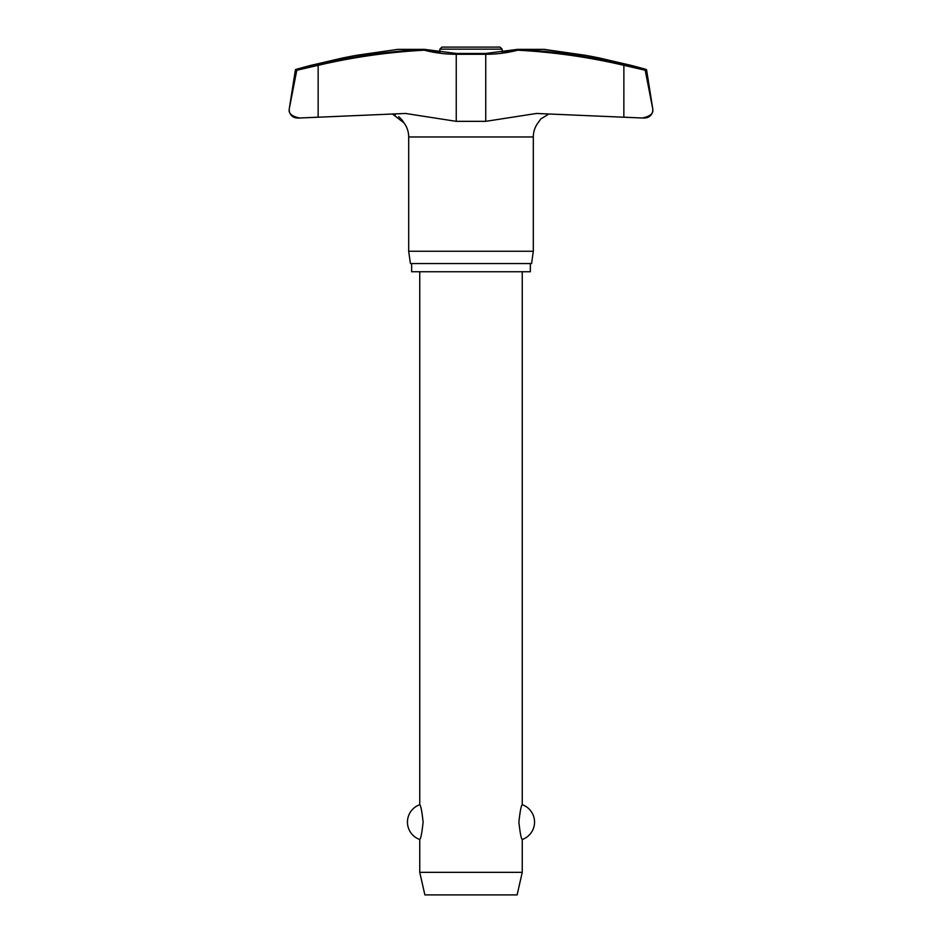 <?xml version="1.0" encoding="UTF-8"?>
<svg xmlns="http://www.w3.org/2000/svg" width="942" height="942" viewBox="0 0 942 942"><rect width="100%" height="100%" fill="white"/><g stroke="black" fill="none" stroke-linecap="round" stroke-linejoin="round"><path stroke-width="1.41" d="M397.701 49.384L356.417 55.319L397.701 49.384L424.43 49.384L424.312 50.197L424.689 49.396A0.824 0.824 0 0 0 424.489 49.373L424.43 49.384A634.684 619.683 -90 0 0 318.125 64.539L297.366 69.425L296.789 70.25L318.149 65.328L318.125 64.539M623.875 64.539L623.851 117.161L642.244 118.009L536.528 113.464L485.754 121.341L456.246 121.341L405.472 113.464L299.756 118.009L318.149 117.161L318.149 65.328A633.872 618.894 90 0 1 424.312 50.197A133.093 129.949 -90 0 0 456.246 54.271L456.423 53.459L485.577 53.459L485.754 54.271A133.093 129.949 90 0 0 517.688 50.197A633.872 618.894 -90 0 1 623.851 65.328L645.211 70.25L644.634 69.425L623.875 64.539A634.684 619.683 90 0 0 517.57 49.384L544.229 49.373L517.511 49.373A0.824 0.824 0 0 0 517.311 49.396L517.688 50.197L517.57 49.384L544.299 49.384L585.583 55.319L543.887 49.479M646.624 70.085A0.824 0.824 0 0 0 646.035 69.425L644.634 69.425L646.624 70.085L652.712 108.542A8.195 8.195 0 0 1 652.818 109.825C653.348 113.746 649.815 116.467 642.244 118.009L644.622 118.021A8.195 8.195 0 0 0 652.818 109.825L652.641 111.333M356.417 55.319A638.264 638.264 0 0 0 342.123 58.098L310.142 65.551A638.264 638.264 0 0 0 295.965 69.425A0.824 0.824 0 0 0 295.376 70.085L289.312 108.542A8.195 8.195 0 0 0 297.378 118.021L299.238 118.021M645.211 70.25L652.688 108.542L645.188 70.085M530.358 263.56L530.358 271.755L411.642 271.755L411.642 263.56M548.515 114.194L540.802 118.975L538.023 122.849A23.503 23.503 0 0 0 533.313 136.967L533.313 251.255L408.687 251.255L408.687 136.967A23.503 23.503 0 0 0 403.977 122.849L404.2 123.155M533.313 251.255L531.582 263.56L410.418 263.56L408.687 251.255M289.312 108.542L296.789 70.25M646.035 69.425A638.264 638.264 0 0 0 631.858 65.551L599.877 58.098A638.264 638.264 0 0 0 585.583 55.319M424.689 49.396L439.843 52.363L439.843 49.149L502.157 49.149L502.157 52.363L517.311 49.396L485.577 53.459L456.423 53.459L424.689 49.396A0.824 0.824 0 0 0 424.489 49.373L397.771 49.373M295.376 70.085L310.142 66.411M541.261 118.504L540.461 119.363M403.894 122.707L401.539 119.363M400.739 118.504L398.631 116.702M395.31 114.842L392.308 113.9L403.977 122.849M439.843 49.149L441.892 47.1L500.108 47.1L502.157 49.149M419.755 271.755L419.755 804.703C420.827 805.551 421.945 811.345 423.111 822.107C421.945 832.858 420.827 838.651 419.755 839.499L419.755 872.351L424.877 894.9L517.123 894.9L522.245 872.351L522.245 839.499C521.173 838.651 520.055 832.858 518.889 822.107C520.055 811.345 521.173 805.551 522.245 804.703L522.245 271.755M419.755 872.351L522.245 872.351M289.182 109.825C288.652 113.746 292.185 116.467 299.756 118.009M652.818 109.825L652.712 108.542M533.313 136.967L408.687 136.967M297.366 69.425L295.965 69.425M456.246 121.341L456.246 54.271L485.754 54.271L485.754 121.341M522.245 839.499A18.451 18.451 0 0 0 522.245 804.703M419.755 804.703A18.451 18.451 0 0 0 419.755 839.499"/></g></svg>
